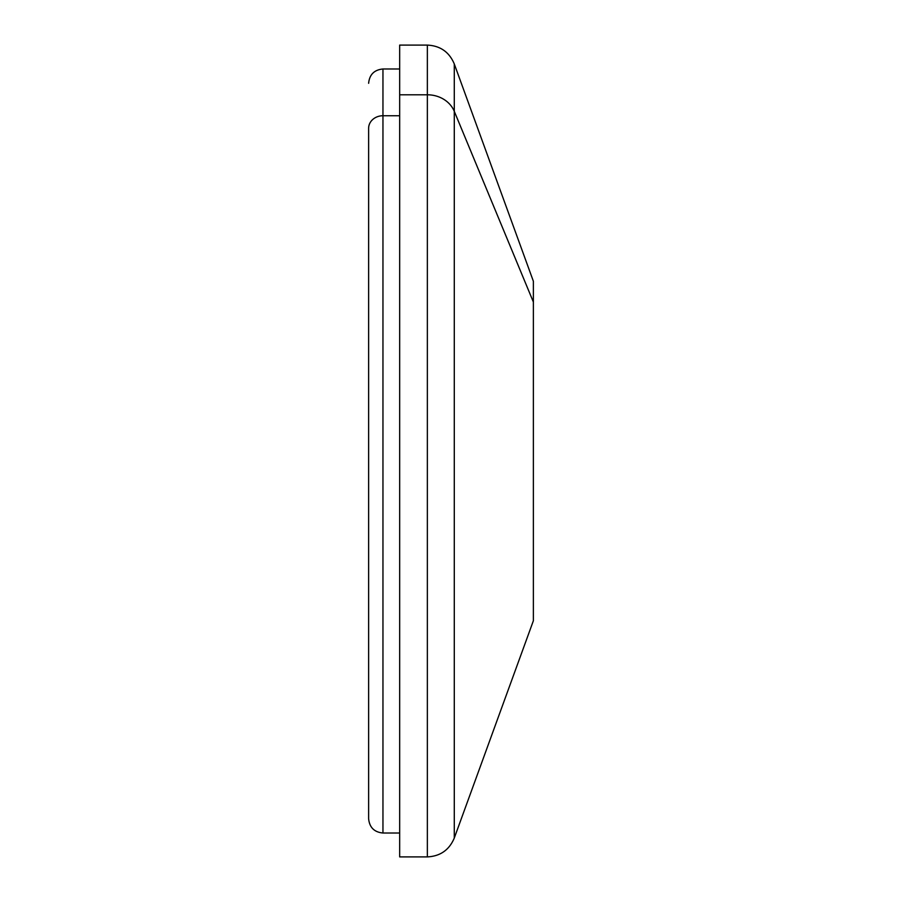 <?xml version="1.0" encoding="UTF-8"?>
<svg xmlns="http://www.w3.org/2000/svg" width="902" height="902" viewBox="0 0 902 902"><rect width="100%" height="100%" fill="white"/><g stroke="black" fill="none" stroke-linecap="round" stroke-linejoin="round"><path stroke-width="1.35" d="M399.665 94.789L427.356 94.789L427.356 856.9L399.665 856.9L399.665 45.1L427.356 45.1L427.356 94.789L399.665 94.789L399.665 855.536L399.665 833.02L382.955 833.02L382.955 115.738L382.955 833.02C374.251 832.174 369.47 827.405 368.625 818.7L368.625 128.309A14.331 12.572 0 0 1 382.955 115.738A14.331 12.572 180 0 0 368.625 128.309L368.625 773.691M427.356 94.789L427.356 45.1C440.277 45.754 449.252 52.034 454.281 63.952L454.281 111.329A28.65 25.143 180 0 0 427.356 94.789A28.65 25.143 0 0 1 454.281 111.329L454.281 838.048L454.281 63.952L533.375 281.255L533.375 302.035L454.281 111.329L533.375 302.035L533.375 620.745L454.281 838.048C449.252 849.966 440.277 856.246 427.356 856.9L427.356 94.789M533.375 599.965L533.375 302.035M399.665 68.98L382.955 68.98L382.955 115.738L399.665 115.738L382.955 115.738L382.955 68.98C374.251 69.826 369.47 74.595 368.625 83.3"/></g></svg>

